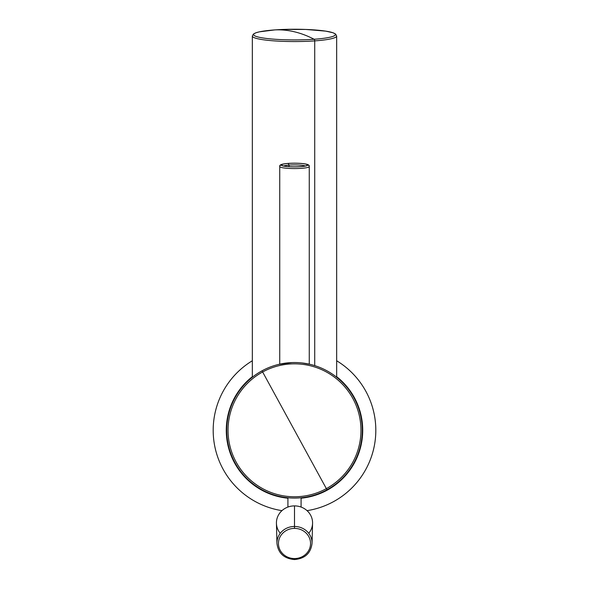 <?xml version="1.0" encoding="UTF-8"?>
<svg xmlns="http://www.w3.org/2000/svg" width="589" height="589" viewBox="0 0 589 589"><rect width="100%" height="100%" fill="white"/><g stroke="black" fill="none" stroke-linecap="round" stroke-linejoin="round"><path stroke-width="0.88" d="M301.082 497.749L301.082 507.055L301.082 497.749M287.918 507.055L287.918 497.749L287.918 507.055M314.717 40.884A42.165 5.507 0 0 0 336.665 36.054A42.165 5.507 180 0 1 314.717 40.884L314.717 365.614L314.717 40.884A1.509 0.714 -94.1 0 0 314.092 39.257A40.869 5.33 180 0 1 258.637 37.136A40.869 5.33 180 0 1 274.908 29.899A301.2 143.164 85.9 0 1 294.5 31.813A301.2 143.164 85.9 0 1 314.092 39.257A301.2 143.164 -94.1 0 0 294.5 31.813A301.2 143.164 -94.1 0 0 274.908 29.899A40.869 5.33 180 0 1 283.25 29.45A40.869 5.33 0 0 0 274.908 29.899A1.509 0.714 -94.1 0 0 274.901 29.899A40.869 5.33 0 0 0 258.637 37.136A40.869 5.33 0 0 0 314.092 39.257A40.869 5.33 0 0 0 332.306 32.55A40.869 5.33 0 0 0 283.25 29.45L305.75 29.45A40.869 5.33 180 0 1 335.119 33.993A40.869 5.33 180 0 1 314.092 39.257A1.509 0.714 85.9 0 1 314.717 40.884A42.165 5.507 180 0 1 252.335 36.054A42.165 5.507 0 0 0 314.717 40.884M252.335 377.247L252.335 36.054L253.373 34.074L255.913 32.778L259.44 31.828L274.901 29.899A1.509 0.714 85.9 0 1 274.908 29.899L283.25 29.45M262.009 370.827A67.772 67.772 0 0 0 235.026 462.792A67.772 67.772 0 0 0 326.991 489.776L326.365 488.627A66.461 66.461 0 0 1 236.174 462.159A66.461 66.461 0 0 1 262.635 371.976L326.365 488.627L262.635 371.976A66.461 66.461 0 0 1 352.826 398.436A66.461 66.461 0 0 1 326.365 488.627A66.461 66.461 0 0 0 352.826 398.436A66.461 66.461 0 0 0 262.635 371.976L262.009 370.827A67.772 67.772 0 0 1 353.974 397.811A67.772 67.772 0 0 1 326.991 489.776A67.772 67.772 0 0 1 235.026 462.792A67.772 67.772 0 0 1 262.009 370.827L262.635 371.976A66.461 66.461 0 0 0 236.174 462.159A66.461 66.461 0 0 0 326.365 488.627L326.991 489.776A67.772 67.772 0 0 0 353.974 397.811A67.772 67.772 0 0 0 262.009 370.827M283.493 363.428L291.849 362.581M291.997 362.581L278.685 364.4M310.315 364.4L302.083 362.957M289.015 165.119A11.449 1.59 180 0 1 305.352 166.01A11.449 1.59 0 0 0 289.015 165.119L289.015 166.658L289.015 165.119A11.449 1.59 0 0 0 283.648 166.01A11.449 1.59 180 0 1 289.015 165.119L288.293 163.447L289.015 165.119M300.707 166.606A12.951 1.804 180 0 1 281.675 165.281A12.951 1.804 180 0 1 288.293 163.447A12.951 1.804 180 0 1 301.877 163.543A12.951 1.804 180 0 1 307.325 165.281A12.951 1.804 180 0 1 300.707 166.606A12.951 1.804 0 0 0 305.868 164.162A12.951 1.804 0 0 0 288.293 163.447A12.951 1.804 0 0 0 283.132 165.892A12.951 1.804 0 0 0 300.707 166.606M281.248 165.03A13.252 1.848 180 0 1 294.5 163.182A13.252 1.848 180 0 1 307.752 165.03A13.252 1.848 180 0 1 294.5 166.871A13.252 1.848 180 0 1 281.248 165.03A1.509 1.495 180 0 0 279.738 166.518A14.762 2.054 0 0 0 294.5 168.572A14.762 2.054 0 0 0 309.262 166.518L309.262 364.157L309.262 166.518A1.509 1.495 180 0 0 307.752 165.03A13.252 1.848 0 0 0 294.5 163.182A13.252 1.848 0 0 0 281.248 165.03A13.252 1.848 0 0 0 294.5 166.871A13.252 1.848 0 0 0 307.752 165.03A1.509 1.495 0 0 1 309.262 166.518A14.762 2.054 180 0 1 294.5 168.572A14.762 2.054 180 0 1 279.738 166.518L279.738 364.157L279.738 166.518A1.509 1.495 0 0 1 281.248 165.03M336.665 376.673A68.221 68.221 0 0 1 301.082 498.206A68.221 68.221 0 0 0 336.665 376.673M287.918 498.206A68.221 68.221 0 0 1 252.335 376.673A68.221 68.221 0 0 0 287.918 498.206M333.492 501.666A81.326 81.326 0 0 0 336.665 360.762A81.326 81.326 0 0 1 307.046 510.648A81.326 81.326 0 0 0 333.492 501.666M252.335 360.762A81.326 81.326 0 0 0 281.954 510.648A81.326 81.326 0 0 1 252.335 360.762M294.5 559.462L294.5 558.556A16.05 15.086 180 0 0 310.55 543.478A16.05 15.086 180 0 0 294.5 528.392L294.5 526.463A17.56 16.499 180 0 0 276.948 543.36A17.56 16.499 0 0 1 294.5 526.463L294.5 528.392A16.05 15.086 180 0 0 278.45 543.478A16.05 15.086 180 0 0 294.5 558.556L294.5 559.55C284.045 558.637 278.192 553.24 276.948 543.36L276.432 523.275A18.075 16.985 0 0 1 294.5 505.892L294.5 526.463L294.5 505.892A18.075 16.985 0 0 1 312.568 523.275L312.052 543.36A17.56 16.499 180 0 0 294.5 526.463A17.56 16.499 0 0 1 312.052 543.36C310.808 553.24 304.955 558.637 294.5 559.55M294.5 558.556A16.05 15.086 0 0 1 278.45 543.478A16.05 15.086 0 0 1 294.5 528.392A16.05 15.086 0 0 1 310.55 543.478A16.05 15.086 0 0 1 294.5 558.556M308.746 533.317A18.075 16.985 180 0 0 310.742 515.419A18.075 16.985 180 0 0 294.5 505.892A18.075 16.985 180 0 0 278.258 515.419A18.075 16.985 180 0 0 280.254 533.317M336.665 36.062L336.665 377.247M336.665 36.054L335.627 34.074L333.087 32.778L325.732 31.136L305.75 29.45M279.738 166.518C279.355 164.861 281.122 163.47 294.456 163.168C309.387 163.477 309.335 165.237 309.262 166.518"/></g></svg>

